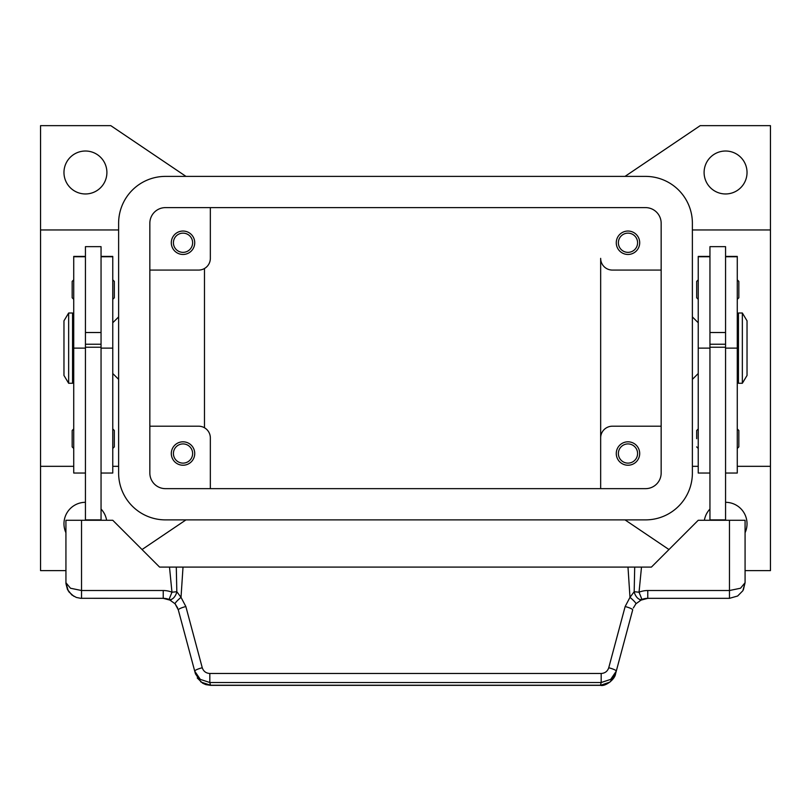 <?xml version="1.0" encoding="UTF-8"?>
<svg xmlns="http://www.w3.org/2000/svg" width="811" height="811" viewBox="0 0 811 811"><rect width="100%" height="100%" fill="white"/><g stroke="black" fill="none" stroke-linecap="round" stroke-linejoin="round"><path stroke-width="1.22" d="M106.9 172.49A21.471 21.471 0 0 1 85.439 193.961A21.471 21.471 0 0 1 63.968 172.49A21.471 21.471 0 0 1 85.439 151.018A21.471 21.471 0 0 1 106.9 172.49M65.924 532.726A21.471 21.471 0 0 1 85.439 502.313M725.561 502.313A21.471 21.471 0 0 1 745.076 532.726M747.032 172.49A21.471 21.471 0 0 1 725.561 193.961A21.471 21.471 0 0 1 704.1 172.49A21.471 21.471 0 0 1 725.561 151.018A21.471 21.471 0 0 1 747.032 172.49M618.377 242.753A9.6 9.6 0 0 0 627.988 252.353A9.6 9.6 0 0 0 637.588 242.753A9.6 9.6 0 0 0 627.988 233.142A9.6 9.6 0 0 0 618.377 242.753M639.697 242.753A11.709 11.709 0 0 1 627.988 254.461A11.709 11.709 0 0 1 616.269 242.753A11.709 11.709 0 0 1 627.988 231.044A11.709 11.709 0 0 1 639.697 242.753M173.412 453.521A9.6 9.6 0 0 0 183.012 463.122A9.6 9.6 0 0 0 192.623 453.521A9.6 9.6 0 0 0 183.012 443.921A9.6 9.6 0 0 0 173.412 453.521M194.731 453.521A11.709 11.709 0 0 1 183.012 465.23A11.709 11.709 0 0 1 171.303 453.521A11.709 11.709 0 0 1 183.012 441.813A11.709 11.709 0 0 1 194.731 453.521M173.412 242.753A9.6 9.6 0 0 0 183.012 252.353A9.6 9.6 0 0 0 192.623 242.753A9.6 9.6 0 0 0 183.012 233.142A9.6 9.6 0 0 0 173.412 242.753M194.731 242.753A11.709 11.709 0 0 1 183.012 254.461A11.709 11.709 0 0 1 171.303 242.753A11.709 11.709 0 0 1 183.012 231.044A11.709 11.709 0 0 1 194.731 242.753M618.377 453.521A9.6 9.6 0 0 0 627.988 463.122A9.6 9.6 0 0 0 637.588 453.521A9.6 9.6 0 0 0 627.988 443.921A9.6 9.6 0 0 0 618.377 453.521M639.697 453.521A11.709 11.709 0 0 1 627.988 465.23A11.709 11.709 0 0 1 616.269 453.521A11.709 11.709 0 0 1 627.988 441.813A11.709 11.709 0 0 1 639.697 453.521M204.484 427.772C207.241 429.708 207.241 429.708 204.484 427.772C207.241 429.708 207.241 429.708 204.484 427.772L204.484 268.502C207.241 266.566 207.241 266.566 204.484 268.502C207.241 266.566 207.241 266.566 204.484 268.502M692.381 316.908L698.241 322.768M698.241 373.506L692.381 379.366M118.619 316.908L112.759 322.768M112.759 373.506L118.619 379.366M742.349 313.005L747.032 320.811L747.032 375.463L742.349 383.268L738.446 383.268L738.446 313.005L742.349 313.005L742.349 383.268M737.27 328.617L738.446 328.617M738.446 367.647L737.27 367.647M709.949 520.267L709.949 246.656L725.561 246.656L725.561 520.267M725.561 332.52L709.949 332.52M698.241 279.825L696.679 281.387L696.679 297.779L698.241 299.35M738.831 281.387L738.831 289.588L738.831 281.387L737.27 279.825M696.679 438.69L696.679 430.489L696.679 438.69M738.831 430.489L738.831 438.69L738.831 430.489L737.27 428.928M68.651 313.005L63.968 320.811L63.968 375.463L68.651 383.268L72.554 383.268L72.554 313.005L68.651 313.005L68.651 383.268M73.73 328.617L72.554 328.617M72.554 367.647L73.73 367.647M85.439 256.408L73.73 256.408L73.73 473.036L85.439 473.036M101.051 256.408L112.759 256.408L112.759 473.036L101.051 473.036M101.051 520.267L101.051 246.656L85.439 246.656L85.439 520.267M85.439 332.52L101.051 332.52M112.759 279.825L114.321 281.387L114.321 297.779L112.759 299.35M73.73 279.825L72.169 281.387L72.169 297.779L73.73 299.35M112.759 428.928L114.321 430.489L114.321 446.891L112.759 448.453M73.73 428.928L72.169 430.489L72.169 446.891L73.73 448.453M177.66 607.966L175.085 603.789L169.053 599.461L171.962 592.212A23.418 23.418 0 0 0 163.234 590.52L163.234 598.336A15.612 15.612 0 0 1 169.053 599.461A7.806 4.521 111.9 0 0 176.707 592.212A7.806 4.521 111.9 0 0 176.818 591.716L171.962 592.212L169.499 567.102L159.595 567.102L112.759 520.267L65.924 520.267L65.944 583.596L67.465 589.496L71.804 594.929L76.376 597.454L80.654 598.305L163.234 598.336M209.816 673.475C205.984 673.242 203.47 671.326 202.253 667.747L185.851 606.527L181.015 597.352A7.806 1.034 139.4 0 0 175.085 603.789L178.308 609.902L194.711 671.123L200.287 679.365L209.816 682.517L601.184 682.517L601.184 673.475L209.816 673.475L209.816 682.517L210.536 685.346L600.464 685.346C605.27 686.735 614.981 679.415 615.559 673.829L609.994 682.071L600.464 685.346M743.342 589.871L745.076 582.714L740.504 588.239L729.464 590.52L647.766 590.52A23.418 23.418 0 0 0 639.038 592.212L634.182 591.716A7.806 4.521 -111.9 0 0 634.293 592.212A7.806 4.521 -111.9 0 0 641.947 599.461A15.612 15.612 0 0 1 647.766 598.336L729.464 598.336L737.645 596.014L742.856 590.743L745.076 582.714L745.076 520.267L698.241 520.267L651.405 567.102L634.709 567.102L634.182 591.716L629.985 597.352L625.149 606.527L608.747 667.747C607.53 671.326 605.016 673.242 601.184 673.475M615.559 673.829L632.692 609.902A7.806 1.308 -165 0 0 630.603 608.362A7.806 1.308 -165 0 0 625.149 606.527M202.253 667.747A7.806 1.308 165 0 0 196.799 669.582A7.806 1.308 165 0 0 194.711 671.123L195.441 673.829L201.006 682.071L210.536 685.224L600.464 685.224L601.184 682.517L610.713 679.365L616.289 671.123A7.806 1.308 -165 0 0 614.201 669.582A7.806 1.308 -165 0 0 608.747 667.747M633.34 607.966L635.915 603.789L641.947 599.461A15.612 15.612 0 0 1 647.766 598.336L647.766 590.52M163.234 590.52L81.536 590.52L70.496 588.239L65.924 582.714L68.286 590.976M185.851 606.527A7.806 1.308 165 0 0 180.397 608.362A7.806 1.308 165 0 0 178.308 609.902M635.915 603.789A7.806 1.034 -139.4 0 0 629.985 597.352L627.988 567.102L169.499 567.102M183.012 567.102L181.015 597.352L176.818 591.716L176.291 567.102M634.709 567.102L627.988 567.102M101.051 519.881L85.439 519.881M101.051 347.23L85.439 347.23M101.051 344.229L85.439 344.229M709.949 519.881L725.561 519.881M709.949 347.23L725.561 347.23M709.949 344.229L725.561 344.229M738.831 438.69L738.831 446.891L738.831 438.69M738.831 289.588L738.831 297.779L738.831 289.588M709.949 256.408L698.241 256.408L698.241 473.036L709.949 473.036M725.561 256.408L737.27 256.408L737.27 473.036L725.561 473.036M149.842 270.073L198.634 270.073A11.709 11.709 0 0 0 210.343 258.364L210.343 207.616M118.619 229.949L40.55 229.949L40.55 466.325L73.73 466.325M112.759 466.325L118.619 466.325M40.55 229.949L40.55 125.654L110.803 125.654L185.983 176.392M65.924 570.62L40.55 570.62L40.55 466.325M185.983 519.881L142.037 549.544M101.051 509.044A21.471 21.471 0 0 1 106.616 520.267M625.017 176.392L700.197 125.654L770.45 125.654L770.45 229.949L692.381 229.949M770.45 229.949L770.45 466.325L737.27 466.325M698.241 466.325L692.381 466.325M770.45 466.325L770.45 570.62L745.076 570.62M668.963 549.544L625.017 519.881M704.384 520.267A21.471 21.471 0 0 1 709.949 509.044M661.158 426.201L612.366 426.201A11.709 11.709 0 0 0 600.657 437.91L600.657 258.364A11.709 11.709 0 0 0 612.366 270.073L661.158 270.073M149.842 426.201L198.634 426.201A11.709 11.709 0 0 1 210.343 437.91L210.343 488.648M600.657 488.648L600.657 437.91L600.657 488.648M149.842 223.228A15.612 15.612 0 0 1 165.454 207.616L645.546 207.616A15.612 15.612 0 0 1 661.158 223.228L661.158 473.036A15.612 15.612 0 0 1 645.546 488.648L165.454 488.648A15.612 15.612 0 0 1 149.842 473.036L149.842 223.228M118.619 223.228A46.835 46.835 0 0 1 165.454 176.392L645.546 176.392A46.835 46.835 0 0 1 692.381 223.228L692.381 473.036A46.835 46.835 0 0 1 645.546 519.881L165.454 519.881A46.835 46.835 0 0 1 118.619 473.036L118.619 223.228M73.73 256.742L85.439 256.742M101.051 256.742L112.759 256.742M81.536 598.336L81.536 520.267M729.464 598.336L729.464 520.267M641.501 567.102L639.038 592.212L641.947 599.461M101.051 348.132L112.759 348.132M73.73 348.132L85.439 348.132M709.949 256.742L698.241 256.742M709.949 348.132L698.241 348.132M737.27 256.742L725.561 256.742M737.27 348.132L725.561 348.132M698.241 428.928L696.679 430.489M68.894 591.878L73.902 596.338M737.645 596.014L742.856 590.743M647.766 598.346L640.031 600.383M197.245 677.976L202.669 683.227L205.832 684.626L210.536 685.346M163.234 598.346L170.969 600.383M737.27 448.453L738.831 446.891M698.241 448.453L696.679 446.891M737.27 299.35L738.831 297.779"/></g></svg>
